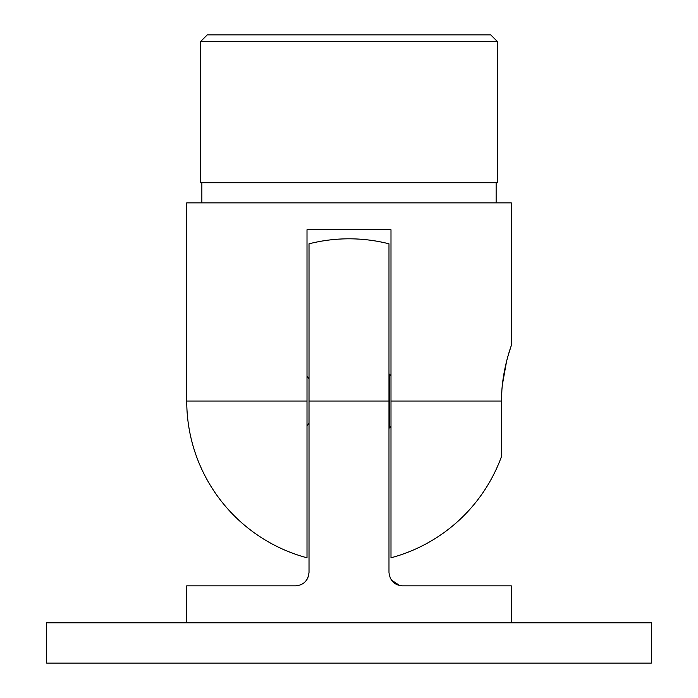 <?xml version="1.0" encoding="UTF-8"?>
<svg xmlns="http://www.w3.org/2000/svg" width="698" height="698" viewBox="0 0 698 698"><rect width="100%" height="100%" fill="white"/><g stroke="black" fill="none" stroke-linecap="round" stroke-linejoin="round"><path stroke-width="1.05" d="M349 622.79L651.339 622.79L651.339 663.1L46.661 663.1L46.661 622.79L349 622.79M391.334 579.994L399.797 585.578M388.978 243.811A162.259 162.259 0 0 0 309.022 243.811L309.022 401.071L388.978 401.071L388.978 243.811L388.978 572.395C389.938 580.719 394.422 585.203 402.414 585.831L511.259 585.831L511.259 622.79M309.022 243.811L309.022 572.395C308.08 580.701 303.595 585.186 295.586 585.831L297.784 585.657M186.741 622.79L186.741 585.831L295.586 585.831M306.666 579.994L307.94 577.682M308.237 576.932L309.022 572.395M200.518 41.618L207.236 34.9L490.764 34.9L497.482 41.618L200.518 41.618L200.518 182.71L497.482 182.71L497.482 41.618M508.284 355.081L511.259 345.641C511.599 345.117 501.33 371.109 501.496 401.071L501.888 390.103M502.351 384.868L506.486 361.739M511.259 345.641L511.259 202.865L186.741 202.865L186.741 401.071A162.259 162.259 0 0 0 307.007 557.798L307.007 401.071L186.741 401.071M390.993 401.071L501.496 401.071L501.496 456.501A162.259 162.259 0 0 1 390.993 557.798L390.993 229.747L307.007 229.747L307.007 401.071M309.022 378.796L308.996 423.302L307.007 426.146M390.993 376.117L389.641 374.198L389.641 427.944L388.978 427.944M496.138 182.71L496.138 202.865M201.862 182.71L201.862 202.865M308.996 378.831L307.007 375.995M390.993 426.024L389.641 427.944M388.978 374.198L389.641 374.198"/></g></svg>

